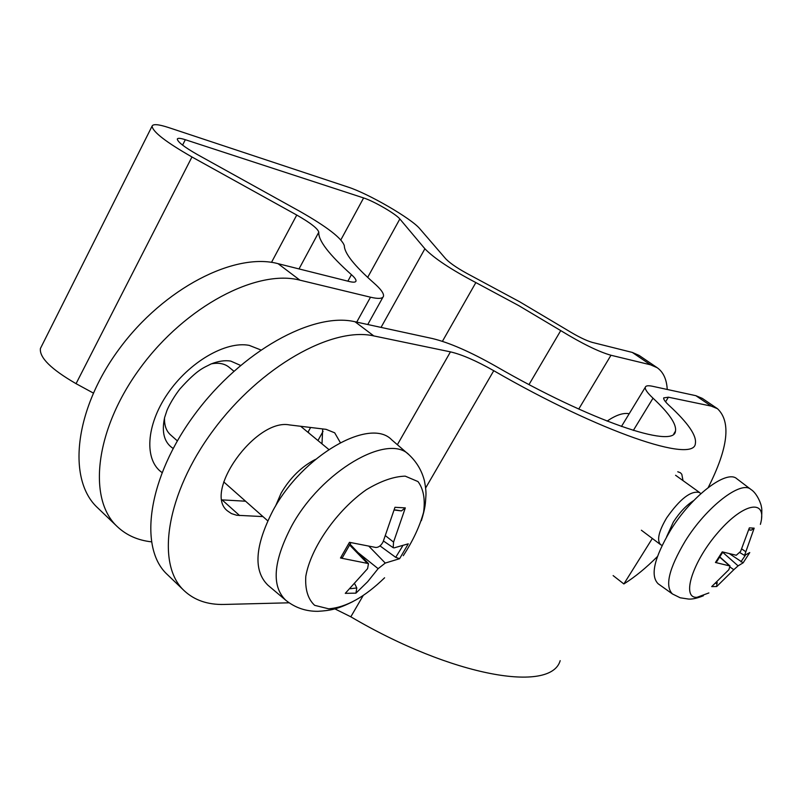 <?xml version="1.0" encoding="UTF-8"?>
<svg xmlns="http://www.w3.org/2000/svg" width="802" height="802" viewBox="0 0 802 802"><rect width="100%" height="100%" fill="white"/><g stroke="black" fill="none" stroke-linecap="round" stroke-linejoin="round"><path stroke-width="1.2" d="M211.387 363.837C218.695 362.494 224.57 363.607 228.991 367.166L233.863 371.186M275.517 506.142L281.101 493.18C290.144 477.761 301.622 466.483 315.547 459.345M177.332 440.869L170.475 434.804C166.245 430.965 164.26 425.341 164.52 417.932M354.865 584.077L356.8 587.966L355.938 593.149L367.627 581.741L378.133 568.668L385.261 563.064L399.596 558.703L395.707 557.34L380.008 545.891M399.596 558.703L408.278 543.826L394.093 547.876L393.18 547.686L393.551 542.112L405.321 507.897L401.411 510.914L395.466 509.932M405.321 507.897L394.975 507.295L383.105 541.831C381.13 545.55 378.714 547.435 375.857 547.475L349.471 542.322L340.489 558.002L368.479 563.595L367.597 568.638L345.281 593.35L355.938 593.149M342.424 557.591L340.489 558.002M384.599 577.781C364.72 597.099 346.073 607.435 328.66 608.808L314.655 605.34C307.938 599.114 304.991 589.43 305.803 576.297C310.715 547.826 336.8 510.413 366.324 489.721C380.87 480.969 393.842 476.448 405.231 476.147L417.992 481.571C423.476 488.959 425.341 499.175 423.596 512.217C419.787 526.252 413.01 540.748 403.266 555.696M285.692 600.187L267.928 585.199C253.161 570.753 254.825 545.901 272.921 510.643C302.454 455.205 370.193 416.88 391.737 439.847L409.17 454.914C388.218 432.468 321.121 471.205 291.447 526.393C273.241 561.48 271.317 586.082 285.692 600.187C295.096 607.736 305.853 611.445 317.943 611.314C330.294 610.573 337.702 609.239 352.93 601.55M662.091 545.41L660.637 544.698C656.627 540.438 658.632 531.505 666.632 517.922C680.086 498.724 691.093 490.273 699.655 492.568L700.758 493.741M716.948 582.242L716.707 586.523L733.8 569.701L738.101 565.861L743.153 562.814L729.78 553.921M743.153 562.814L749.76 552.558L744.547 555.425L754.171 528.157L751.203 530.202L748.837 529.841M754.171 528.157L749.349 527.876L740.607 551.405L736.266 555.265L722.241 551.856L715.454 562.483L730.02 566.001L728.868 569.691L711.695 586.613L716.707 586.523M716.236 562.423L715.454 562.483M708.878 592.939L697.058 597.3C680.858 598.673 692.487 561.4 718.582 531.796C744.517 501.831 767.684 498.884 760.386 524.378M672.457 593.961L658.151 583.776C650.091 575.776 654.191 557.971 670.462 530.373C691.555 495.947 726.762 469.15 736.837 478.764L750.872 489.42C741.138 480.057 706.311 506.924 685.209 541.129C668.928 568.548 664.678 586.162 672.457 593.961L680.186 597.781L688.597 599.064C692.417 599.315 697.359 598.212 703.414 595.746M666.612 536.809L673.369 522.012C679.715 512.227 686.502 505.08 693.75 500.548M657.199 367.717L639.124 355.436L632.317 352.429L650.502 364.8L657.199 367.717C663.314 372.048 666.662 379.296 667.244 389.471M650.502 364.8L610.974 355.256C598.683 351.777 581.941 343.557 560.738 330.604L518.583 305.522L475.857 282.575C450.995 269.492 434.002 258.224 424.89 248.77L399.847 218.976C396.028 214.034 373.672 201.061 363.617 197.944L185.322 139.708C180.41 138.124 177.733 137.914 177.302 139.077C177.683 141.964 184.32 147.097 197.222 154.465L300.259 211.598C327.206 226.966 341.893 238.334 344.329 245.713C344.379 253.171 354.243 265.612 373.933 283.036C380.82 289.091 384.008 293.482 383.486 296.209C382.744 298.725 378.414 299.056 370.504 297.201L299.908 280.159L278.063 263.678C235.016 251.998 163.829 288.078 119.117 349.091C74.105 409.952 67.037 479.766 97.613 507.786L117.413 526.744C87.218 499.125 94.997 429.11 140.55 367.587C185.813 305.913 257.191 268.941 299.908 280.159M632.317 352.429L592.267 342.394C586.092 340.599 577.801 336.529 567.385 330.163L519.596 301.742L471.175 275.718C458.955 269.292 450.523 263.708 445.872 258.966L419.837 228.791C411.757 218.735 368.078 193.402 347.847 187.006L168.631 127.568C158.515 124.26 152.992 123.789 152.069 126.155C152.751 131.869 166.044 142.144 191.959 156.971L296.75 215.046C310.474 222.886 317.823 228.6 318.795 232.199C318.143 240.42 329.02 254.585 351.426 274.675C354.735 277.622 356.258 279.758 355.998 281.071C355.597 282.364 353.341 282.505 349.221 281.502L278.063 263.678M151.337 541.821C137.814 540.297 126.505 535.265 117.413 526.744M308.259 431.707L308.91 433.09M93.303 393.04L76.06 383.667C51.168 369.281 39.278 357.562 40.411 348.499L40.942 347.446M677.77 471.766L680.387 472.749L681.8 474.263L683.013 480.619M652.327 538.453L623.866 583.956L613.129 575.595M289.121 602.803L224.169 604.447C207.848 604.858 194.575 600.317 184.33 590.833C155.568 564.658 165.834 494.122 213.252 430.343C260.389 366.414 332.309 326.344 373.792 335.918L355.015 321.752L432.308 338.514C449.11 342.544 470.293 351.797 495.826 366.273C590.873 421.19 674.472 449.22 675.464 431.155C676.728 424.308 669.239 413.331 653.018 398.193C647.384 392.89 644.818 389.241 645.309 387.246C645.8 385.672 648.216 385.351 652.567 386.283L695.875 395.687L711.184 406.093L717.499 408.719C731.264 421.772 728.176 448.027 708.246 487.486M717.499 408.719L702.291 398.373L695.875 395.687M560.177 660.658C551.034 693.169 453.05 676.988 350.825 616.808L334.845 608.858M262.966 516.598L236.67 515.255L231.427 513.581L227.808 511.135C202.294 492.799 255.718 417.982 289.572 424.94L326.113 429.351L334.685 432.809L340.319 442.574M222.054 499.887L245.562 501.21M321.983 443.867L322.705 428.94M657.409 556.568C646.001 567.986 634.823 577.119 623.866 583.956M373.792 335.918L450.453 351.867C461.762 354.484 476.188 360.76 493.761 370.704C601.029 432.689 694.442 463.706 695.374 443.486C696.768 435.576 688.016 422.905 669.129 405.481C665.179 401.802 663.364 399.266 663.695 397.882L668.407 397.201L711.184 406.093M355.015 321.752C313.201 311.737 241.402 351.015 194.746 414.363C147.799 477.581 138.185 547.997 167.327 574.543L184.33 590.833M402.504 546.232L395.707 557.34M394.293 510.022L401.411 510.914M356.8 587.966L350.294 588.718M393.551 542.112L385.682 535.886M366.935 562.914L349.461 544.859M385.261 563.064L369.131 546.483M378.133 568.668L358.003 552.558M745.309 555.345L740.908 561.871M748.898 529.611L751.203 530.202M717.359 582.954L715.655 583.375M745.489 551.535L741.8 548.949M729.519 565.791L719.504 556.949M738.101 565.861L722.692 552.287M733.8 569.701L730.231 567.184M629.189 413.752L628.668 413.642C622.964 412.719 615.766 415.205 607.074 421.11M578.743 409.06L610.974 355.256M260.73 349.913L249.211 345.371C225.803 340.83 189.142 361.993 167.598 393.722C145.874 425.381 144.109 460.228 161.964 472.488M240.5 365.391L230.715 361.08C224.861 360.148 218.304 361.111 211.046 363.978C203.969 367.807 198.184 368.549 179.828 389.06C171.157 400.318 166.906 410.263 166.716 411.185L164.61 417.571C161.433 432.408 164.28 442.694 173.132 448.438M356.72 322.113L370.504 297.201M347.878 281.161L351.426 274.675M299.016 268.921L318.795 232.199M271.507 262.364L296.75 215.046M76.06 383.667L191.959 156.971M182.575 145.122L185.322 139.708M340.86 239.868L363.617 197.944M367.667 277.402L399.847 218.976M317.953 440.539L323.046 431.396M381.04 327.396L424.89 248.77M442.413 341.331L475.857 282.575M529.009 384.559L560.738 330.604M239.608 515.566L222.084 499.897M665.57 401.822L668.407 397.201M397.371 444.719L450.453 351.867M633.339 430.423L653.018 398.193M350.825 616.808L363.236 595.445M425.621 488.017L493.761 370.704M328.76 449.451L300.66 426.283M267.738 520.819L223.728 481.902M342.474 557.49L350.935 542.693M409.17 454.914C416.789 462.132 421.892 470.824 424.479 481C425.682 487.365 426.163 492.207 425.932 495.526C425.331 504.308 425.491 507.185 421.371 520.648M368.479 563.595L349.963 544.107M393.18 547.686L383.486 541.009M699.655 492.568L675.585 475.275M660.637 544.698L641.379 530.222M716.286 562.352L722.863 552.047M750.872 489.42C757.529 493.491 761.599 505.491 761.359 506.844C761.92 507.987 761.98 511.826 761.549 518.363M730.02 566.001L719.625 556.758M744.547 555.425L739.885 552.618M40.411 348.499L152.069 126.155M307.938 432.288L310.615 427.476M367.767 324.509L382.945 297.181M621.44 426.484L645.309 387.246M673.82 433.822L675.464 431.155"/></g></svg>
